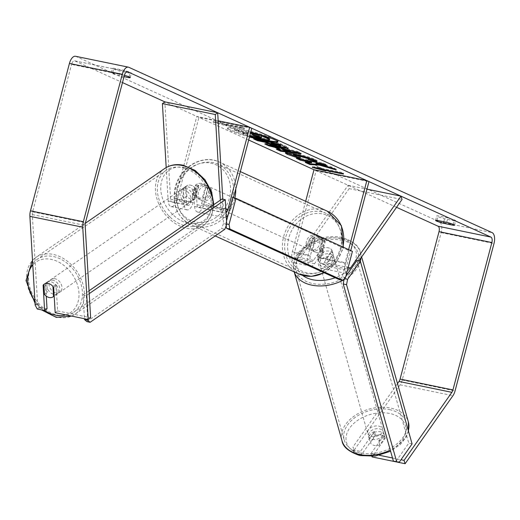 <?xml version="1.0" encoding="UTF-8"?>
<svg xmlns="http://www.w3.org/2000/svg" width="520" height="520" viewBox="0 0 520 520"><rect width="100%" height="100%" fill="white"/><g stroke="black" fill="none" stroke-linecap="round" stroke-linejoin="round"><path stroke-width="0.39" stroke-dasharray="2.6 1.95" d="M185.53 186.888L186.453 202.52A4.647 2.288 101.6 0 0 187.935 205.303A4.647 2.288 101.6 0 0 190.996 201.714L195.332 185.308A7.748 6.702 114.5 0 1 202.644 183.814A7.748 6.702 114.5 0 1 205.9 187.486L201.565 203.892A4.647 2.288 -78.4 0 1 198.504 207.48A4.647 2.288 -78.4 0 1 197.028 204.698L196.099 189.066A7.748 5.921 -126.3 0 0 190.645 185.166A7.748 5.921 -126.3 0 0 186.478 185.952A7.748 5.921 -126.3 0 0 185.53 186.888L183.112 188.662L184.035 204.295A9.302 4.583 101.6 0 0 186.999 209.853A9.302 4.583 101.6 0 0 193.122 202.677L197.457 186.27A7.748 6.702 114.5 0 1 204.769 184.782A7.748 6.702 114.5 0 1 208.026 188.448L203.691 204.854A9.302 4.583 -78.4 0 1 197.567 212.03A9.302 4.583 -78.4 0 1 194.61 206.472L193.681 190.84A7.748 5.921 -126.3 0 0 188.227 186.94A7.748 5.921 -126.3 0 0 184.061 187.727A7.748 5.921 -126.3 0 0 183.112 188.662M166.198 167.544L168.181 201.032A9.302 4.583 101.6 0 0 171.139 206.589A9.302 4.583 101.6 0 0 177.268 199.414L198.939 117.384L251.791 128.265M222.8 199.16L223.451 210.139A4.647 2.288 101.6 0 0 224.933 212.921A4.647 2.288 101.6 0 0 226.037 212.641M248.683 140.023L164.827 101.855L170.599 199.258A4.647 2.288 101.6 0 0 172.081 202.033A4.647 2.288 101.6 0 0 175.143 198.445L196.814 116.415L218.16 120.809M220.337 200.155L221.033 211.913A9.302 4.583 101.6 0 0 223.997 217.477A9.302 4.583 101.6 0 0 226.285 216.866M228.105 214.922A9.302 4.583 101.6 0 0 230.119 210.301L233.415 197.828M198.939 117.384L196.814 116.415M205.9 187.486L208.026 188.448M195.332 185.308L197.457 186.27M196.099 189.066L193.681 190.84M332.156 250.991A7.748 5.057 -17.5 0 0 332.079 250.679A7.748 5.057 -17.5 0 0 328.334 247.826A7.748 5.057 -17.5 0 0 321.588 248.814L313.489 260.338A4.647 2.288 -78.4 0 1 311.486 261.534A4.647 2.288 -78.4 0 1 310.303 256.009L314.639 239.603A7.748 6.702 114.5 0 1 321.952 238.114A7.748 6.702 114.5 0 1 325.208 241.781L320.873 258.187A4.647 2.288 101.6 0 0 322.062 263.712A4.647 2.288 101.6 0 0 324.058 262.516L332.156 250.991L333.223 254.352A7.748 5.057 -17.5 0 0 333.138 254.033A7.748 5.057 -17.5 0 0 329.394 251.186A7.748 5.057 -17.5 0 0 322.647 252.174L314.548 263.692A9.302 4.583 -78.4 0 1 310.55 266.084A9.302 4.583 -78.4 0 1 308.178 255.041L312.514 238.635A7.748 6.702 114.5 0 1 319.826 237.146A7.748 6.702 114.5 0 1 323.083 240.812L318.747 257.218A9.302 4.583 101.6 0 0 321.12 268.262A9.302 4.583 101.6 0 0 325.124 265.87L333.223 254.352M396.539 207.311L313.995 169.748L316.121 170.709L294.45 252.746A4.647 2.288 -78.4 0 0 295.633 258.264A4.647 2.288 -78.4 0 0 297.635 257.069L348.107 185.269L349.167 188.63L298.695 260.429A9.302 4.583 -78.4 0 1 294.697 262.821A9.302 4.583 -78.4 0 1 292.325 251.778L305.656 201.318M347.834 268.781A4.647 2.288 -78.4 0 1 347.301 263.633L350.747 250.588M358.904 260.851L351.546 271.317A9.302 4.583 -78.4 0 1 347.659 273.728M346.638 273.306A9.302 4.583 -78.4 0 1 345.176 262.665L348.621 249.626M316.121 170.709L368.973 181.597M349.167 188.63L402.019 199.511M348.107 185.269L366.977 189.156M325.208 241.781L323.083 240.812M314.639 239.603L312.514 238.635M321.588 248.814L322.647 252.174M372.326 439.27A7.748 5.168 -15.8 0 0 380.432 437.684A7.748 5.168 -15.8 0 0 383.428 431.977A7.748 5.168 -15.8 0 0 379.613 428.903A7.748 5.168 -15.8 0 0 371.507 430.488A7.748 5.168 -15.8 0 0 368.511 436.202A7.748 5.168 -15.8 0 0 372.326 439.27M384.963 437.56A7.748 5.168 -15.8 0 0 381.342 435.012A7.748 5.168 -15.8 0 0 375.642 435.428L370.435 442.832A7.748 5.168 -15.8 0 0 374.056 445.38A7.748 5.168 -15.8 0 0 379.756 444.971L384.963 437.56L383.864 433.674A7.748 5.168 -15.8 0 1 384.059 434.2A7.748 5.168 -15.8 0 1 378.657 441.077L379.756 444.971M321.042 258.2A7.748 5.168 -15.8 0 0 326.742 257.784L331.949 250.38A7.748 5.168 -15.8 0 0 328.334 247.826A7.748 5.168 -15.8 0 0 322.627 248.242L317.428 255.645A7.748 5.168 -15.8 0 0 321.042 258.2M322.771 264.31A7.748 5.168 -15.8 0 0 330.876 262.717A7.748 5.168 -15.8 0 0 333.873 257.01A7.748 5.168 -15.8 0 0 330.064 253.936A7.748 5.168 -15.8 0 0 321.958 255.528A7.748 5.168 -15.8 0 0 318.962 261.235A7.748 5.168 -15.8 0 0 322.771 264.31M331.949 250.38L333.047 254.267A7.748 5.168 -15.8 0 1 333.242 254.787L333.873 257.01M326.742 257.784L327.847 261.671A7.748 5.168 -15.8 0 0 333.242 254.787M317.428 255.645L318.526 259.532A7.748 5.168 -15.8 0 1 318.331 259.012L318.962 261.235M322.627 248.242L323.733 252.129A7.748 5.168 -15.8 0 0 318.331 259.012M368.511 436.202L369.142 438.418A7.748 5.168 -15.8 0 1 374.543 431.535L375.642 435.428M369.142 438.418A7.748 5.168 -15.8 0 0 369.337 438.945L370.435 442.832M374.543 431.535L369.337 438.945M378.657 441.077L383.864 433.674M327.847 261.671L333.047 254.267M323.733 252.129L318.526 259.532M323.557 267.085A7.748 5.168 -15.8 0 0 331.663 265.493A7.748 5.168 -15.8 0 0 334.659 259.786A7.748 5.168 -15.8 0 0 330.85 256.718A7.748 5.168 -15.8 0 0 322.745 258.303A7.748 5.168 -15.8 0 0 319.748 264.011A7.748 5.168 -15.8 0 0 323.557 267.085M371.54 436.495A7.748 5.168 -15.8 0 0 379.646 434.902A7.748 5.168 -15.8 0 0 382.642 429.195A7.748 5.168 -15.8 0 0 378.826 426.127A7.748 5.168 -15.8 0 0 370.721 427.713A7.748 5.168 -15.8 0 0 367.725 433.42A7.748 5.168 -15.8 0 0 371.54 436.495M390.306 409.793A32.162 21.456 -15.8 0 0 356.675 416.39A32.162 21.456 -15.8 0 0 344.24 440.076A32.162 21.456 -15.8 0 0 360.061 452.829A32.162 21.456 -15.8 0 0 393.692 446.231A32.162 21.456 -15.8 0 0 406.126 422.546A32.162 21.456 -15.8 0 0 390.306 409.793M342.329 240.383A32.162 21.456 -15.8 0 0 308.692 246.981A32.162 21.456 -15.8 0 0 296.257 270.667A32.162 21.456 -15.8 0 0 312.078 283.413A32.162 21.456 -15.8 0 0 345.716 276.822A32.162 21.456 -15.8 0 0 358.15 253.136A32.162 21.456 -15.8 0 0 342.329 240.383M250.77 132.138A26.137 2.535 -165.2 0 0 227.389 128.57A26.137 2.535 -165.2 0 0 230.373 130.656A26.137 2.535 -165.2 0 0 249.483 137.013M277.732 141.472A26.137 2.535 -165.2 0 0 278.128 141.18A26.137 2.535 -165.2 0 0 275.139 139.087A26.137 2.535 -165.2 0 0 247.013 130.423A26.137 2.535 -165.2 0 0 227.584 127.823A26.137 2.535 -165.2 0 0 230.575 129.909A26.137 2.535 -165.2 0 0 249.678 136.273M453.303 224.425L454.266 220.779A7.748 0.754 -165.2 0 0 455.696 220.714A7.748 0.754 -165.2 0 0 454.805 220.097A7.748 0.754 -165.2 0 0 447.896 217.874L438.172 215.872A7.748 0.754 -165.2 0 0 436.741 215.936A7.748 0.754 -165.2 0 0 444.541 218.77L454.266 220.779M129.019 76.843L129.981 73.19L120.257 71.188A7.748 0.754 14.8 0 1 112.456 68.354A7.748 0.754 14.8 0 1 113.887 68.289L123.611 70.291A7.748 0.754 14.8 0 1 130.52 72.508A7.748 0.754 14.8 0 1 131.41 73.125A7.748 0.754 14.8 0 1 129.981 73.19M55.178 312.695L57.596 310.921L56.095 285.603A7.748 5.921 -126.3 0 0 50.642 281.704A7.748 5.921 -126.3 0 0 46.475 282.49A7.748 5.921 -126.3 0 0 45.526 283.426L43.882 284.635M124.033 76.68L119.073 75.66A7.748 0.754 14.8 0 1 111.28 72.826A7.748 0.754 14.8 0 1 112.703 72.761L122.427 74.763A7.748 0.754 14.8 0 1 124.403 75.302L71.546 64.415A4.647 2.288 -78.4 0 1 74.607 60.827A4.647 2.288 -78.4 0 1 74.854 60.911L122.48 82.582M222.358 123.923L220.233 122.96L213.122 122.284L226.609 125.859L224.484 124.891L244.303 128.973L242.177 128.005L222.358 123.923L222.553 123.181L242.379 127.263L242.177 128.005M75.55 56.277A9.302 4.583 -78.4 0 1 76.037 56.433L439.263 221.741A9.302 4.583 -78.4 0 1 441.149 232.629L402.2 380.022A9.302 4.583 -78.4 0 1 400.082 384.807L354.075 450.249L353.015 446.888L353.1 449.872L360.445 451.386L361.504 454.747L374.628 436.079A7.748 5.057 -17.5 0 1 385.112 437.944A7.748 5.057 -17.5 0 1 385.197 438.256L372.073 456.924M353.1 449.872L354.166 453.232L361.504 454.747M354.166 453.232L354.075 450.249M371.917 456.424L371.013 453.563L379.431 455.299M392.516 457.99L400.978 459.738M371.013 453.563L384.131 434.896A7.748 5.057 -17.5 0 0 384.053 434.584A7.748 5.057 -17.5 0 0 373.562 432.725L360.445 451.386M397.514 383.591L353.015 446.888M57.596 310.921L90.63 317.726M37.264 309.01L39.682 307.236L37.57 303.322L32.312 214.558A4.647 2.288 -78.4 0 1 32.604 211.816L71.546 64.415M37.57 303.322L35.152 305.097M39.682 307.236L47.027 308.744M45.526 283.426L46.28 296.186M56.095 285.603L53.677 287.378A7.748 5.921 -126.3 0 0 51.617 285.123A7.748 5.804 -124.6 0 0 48.289 283.433A7.748 5.804 -124.6 0 0 44.304 284.089A7.748 5.804 -124.6 0 0 44.207 284.161M119.073 75.66L120.257 71.188M112.703 72.761L113.887 68.289M122.427 74.763L123.611 70.291M384.131 434.896L385.197 438.256M373.562 432.725L374.628 436.079M443.762 221.741L444.541 218.77M436.988 220.35L438.172 215.872M446.713 222.352L447.896 217.874M269.692 139.12L264.368 138.58L253.24 135.558L247.397 135.2L247.195 135.941L242.658 133.881L247.819 134.232L246.097 133.445L238.076 131.794L234.143 130L250.445 133.361M269.282 139.276L269.081 140.023M258.635 134.258L262.034 135.265M242.658 133.881L242.853 133.133L248.014 133.484L246.292 132.698L238.27 131.047L234.338 129.259L250.64 132.613M234.338 129.259L234.143 130M238.27 131.047L238.076 131.794M246.292 132.698L246.097 133.445M248.014 133.484L247.819 134.232M242.853 133.133L247.397 135.2M249.724 136.097L247.195 135.941M253.24 135.558L253.045 136.305M316.927 167.843L312.449 166.654L312.247 167.401M312.449 166.654L319.56 167.323L319.365 168.071M319.56 167.323L321.685 168.292L321.483 169.039M321.685 168.292L341.504 172.374L341.302 173.121M323.739 169.5L343.629 173.342L341.504 172.374M343.629 173.342L343.428 174.089M323.804 169.26L325.93 170.228L325.735 170.969M325.93 170.228L323.707 169.637M242.379 127.263L244.498 128.226L244.303 128.973M222.553 123.181L220.435 122.213L213.317 121.544L226.805 125.112L224.679 124.144L244.498 128.226M224.679 124.144L224.484 124.891M226.805 125.112L226.609 125.859M213.317 121.544L213.122 122.284M220.435 122.213L220.233 122.96M284.804 149.702L290.706 150.527L281.651 148.265L284.804 149.702L284.609 150.449M268.957 145.067L265.044 143.286L264.843 144.034M265.044 143.286L297.486 151.463L297.291 152.204M297.486 151.463L301.243 153.173L301.048 153.913M301.243 153.173L298.649 152.828M279.026 149.649L276.601 148.544L276.406 149.292M276.601 148.544L280.267 149.045M271.011 142.695L278.629 145.281C280.878 145.737 281.275 145.633 279.838 144.97M256.958 139.607L253.799 138.171L253.604 138.918M253.799 138.171L280.228 143.611L280.033 144.359M280.228 143.611L286.299 146.374L288.334 147.687L287.553 147.862M319.501 164.385L336.401 169.175L336.2 169.923M311.695 162.071L305.442 161.668L307.378 162.552M305.442 161.668L305.247 162.416M323.518 164.151L326.872 164.84L322.946 163.053L296.517 157.612L299.676 159.048M296.517 157.612L296.322 158.359M322.946 163.053L322.751 163.8M326.872 164.84L326.671 165.588M336.401 169.175L331.747 167.056L316.147 162.63M331.747 167.056L331.546 167.804M285.928 152.802L285.538 152.295L293.878 153.114C302.653 155.012 309.719 157.085 315.081 159.341L317.161 160.713L316.517 160.947M309.166 158.97L308.36 158.717L308.165 159.465M308.36 158.717L309.276 158.574M293.41 154.472L300.644 157.157L300.45 157.905M300.644 157.157L299.689 157.684M259.747 136.643L259.961 136.689C261.995 137.091 262.334 136.988 260.975 136.363L258.401 135.194L252.044 133.881L255.281 135.337M252.044 133.881L251.849 134.628M258.401 135.194L258.2 135.941M261.586 137.618L261.788 136.87L260.975 136.363L260.78 137.111M196.722 191.282A7.748 6.702 -65.5 0 0 200.115 199.693A7.748 6.702 -65.5 0 0 209.937 194.006A7.748 6.702 -65.5 0 0 206.537 185.588A7.748 6.702 -65.5 0 0 196.722 191.282M202.65 197.145L205.133 198.276A7.748 6.702 -65.5 0 0 208.52 193.356A7.748 6.702 -65.5 0 0 207.942 187.623L205.465 186.498A7.748 6.702 -65.5 0 0 202.644 183.814A7.748 6.702 -65.5 0 0 196.216 184.594L193.401 195.24A7.748 6.702 -65.5 0 0 196.222 197.925A7.748 6.702 -65.5 0 0 202.65 197.145L205.465 186.498M193.401 195.24L195.884 196.372A7.748 6.702 -65.5 0 1 195.306 190.639A7.748 6.702 -65.5 0 1 198.698 185.718L196.216 184.594M312.709 249.542A7.748 6.702 -65.5 0 0 315.53 252.219A7.748 6.702 -65.5 0 0 321.958 251.446L319.481 250.315A7.748 6.702 -65.5 0 0 322.868 245.401A7.748 6.702 -65.5 0 0 322.296 239.668L324.772 240.792A7.748 6.702 -65.5 0 0 321.952 238.114A7.748 6.702 -65.5 0 0 315.523 238.888L312.709 249.542L310.232 248.411A7.748 6.702 -65.5 0 1 309.654 242.678A7.748 6.702 -65.5 0 1 313.047 237.764L315.523 238.888M308.236 242.034A7.748 6.702 -65.5 0 0 311.636 250.445A7.748 6.702 -65.5 0 0 321.451 244.758A7.748 6.702 -65.5 0 0 318.058 236.34A7.748 6.702 -65.5 0 0 308.236 242.034M321.958 251.446L324.772 240.792M198.698 185.718L195.884 196.372M205.133 198.276L207.942 187.623M319.481 250.315L322.296 239.668M313.047 237.764L310.232 248.411M306.469 241.228A7.748 6.702 -65.5 0 0 309.868 249.645A7.748 6.702 -65.5 0 0 319.683 243.952A7.748 6.702 -65.5 0 0 316.284 235.534A7.748 6.702 -65.5 0 0 306.469 241.228M198.49 192.088A7.748 6.702 -65.5 0 0 201.89 200.499A7.748 6.702 -65.5 0 0 211.705 194.805A7.748 6.702 -65.5 0 0 208.312 186.394A7.748 6.702 -65.5 0 0 198.49 192.088M232.381 199.069A32.006 27.684 -65.5 0 0 218.355 164.314A32.006 27.684 -65.5 0 0 177.814 187.824A32.006 27.684 -65.5 0 0 191.841 222.58A32.006 27.684 -65.5 0 0 232.381 199.069M340.36 248.209A32.006 27.684 -65.5 0 0 326.333 213.453A32.006 27.684 -65.5 0 0 285.792 236.971A32.006 27.684 -65.5 0 0 299.819 271.719A32.006 27.684 -65.5 0 0 340.36 248.209M352.437 251.362L349.135 250.679L232.661 197.672M226.525 220.896L225.764 223.775L226.707 223.971M345.54 277.466L342.238 276.783L349.135 250.679M342.238 276.783L339.482 279.708M226.129 225.888L225.764 223.775M357.012 260.416L408.766 443.157L396.012 461.305L399.341 462.072M412.094 443.924L408.766 443.157M344.461 278.61L345.846 276.302M393.4 461.123L396.012 461.305M344.253 278.564L344.195 278.896M52.936 280.228A7.748 5.804 -124.6 0 0 48.952 280.885A7.748 5.804 -124.6 0 0 47.379 288.243A7.748 5.804 -124.6 0 0 53.768 294.294A7.748 5.804 -124.6 0 0 57.752 293.637A7.748 5.804 -124.6 0 0 59.325 286.28A7.748 5.804 -124.6 0 0 52.936 280.228M44.466 294.476L47.418 292.435A7.748 5.804 -124.6 0 1 46.826 282.392L43.868 284.433M195.306 188.188A7.748 5.804 -124.6 0 0 190.645 185.166A7.748 5.804 -124.6 0 0 186.661 185.822A7.748 5.804 -124.6 0 0 186.225 186.16L186.823 196.209A7.748 5.804 -124.6 0 0 191.483 199.232A7.748 5.804 -124.6 0 0 195.468 198.575A7.748 5.804 -124.6 0 0 195.904 198.237L195.306 188.188L192.348 190.229A7.748 5.804 -124.6 0 1 192.946 200.278L195.904 198.237M186.004 188.377A7.748 5.804 -124.6 0 0 182.013 189.026A7.748 5.804 -124.6 0 0 180.447 196.391A7.748 5.804 -124.6 0 0 186.836 202.442A7.748 5.804 -124.6 0 0 190.821 201.786A7.748 5.804 -124.6 0 0 192.394 194.428A7.748 5.804 -124.6 0 0 186.004 188.377M186.823 196.209L183.865 198.25A7.748 5.804 -124.6 0 1 183.274 188.208L186.225 186.16M52.968 286.442L55.9 284.414A7.748 5.804 -124.6 0 1 56.498 294.463L54.191 296.056M46.826 282.392L47.418 292.435M56.498 294.463L55.9 284.414M192.946 200.278L192.348 190.229M183.274 188.208L183.865 198.25M183.892 189.833A7.748 5.804 -124.6 0 0 179.9 190.489A7.748 5.804 -124.6 0 0 178.334 197.847A7.748 5.804 -124.6 0 0 184.724 203.899A7.748 5.804 -124.6 0 0 188.708 203.242A7.748 5.804 -124.6 0 0 190.281 195.884A7.748 5.804 -124.6 0 0 183.892 189.833M55.048 278.766A7.748 5.804 -124.6 0 0 51.064 279.422A7.748 5.804 -124.6 0 0 49.491 286.78A7.748 5.804 -124.6 0 0 55.88 292.832A7.748 5.804 -124.6 0 0 59.865 292.182A7.748 5.804 -124.6 0 0 61.438 284.817A7.748 5.804 -124.6 0 0 55.048 278.766M57.194 314.99A32.162 24.096 -124.6 0 0 73.736 312.273A32.162 24.096 -124.6 0 0 80.255 281.73A32.162 24.096 -124.6 0 0 53.736 256.614A32.162 24.096 -124.6 0 0 37.193 259.331A32.162 24.096 -124.6 0 0 30.674 289.874A32.162 24.096 -124.6 0 0 57.194 314.99M186.036 226.05A32.162 24.096 -124.6 0 0 202.579 223.333A32.162 24.096 -124.6 0 0 209.099 192.79A32.162 24.096 -124.6 0 0 182.578 167.681A32.162 24.096 -124.6 0 0 166.036 170.397A32.162 24.096 -124.6 0 0 159.517 200.941A32.162 24.096 -124.6 0 0 186.036 226.05M89.031 290.791L83.05 294.918L84.461 318.728M89.2 293.637L86.288 295.646L83.05 294.918M86.288 295.646L87.698 319.397M86.827 321.594L221.585 228.572L224.822 229.3M226.727 224.328L223.489 223.6L222.027 198.984M223.489 223.6L221.585 228.572M168.181 201.032L184.035 204.295M177.268 199.414L193.122 202.677M197.028 204.698L223.451 210.139M201.565 203.892L225.817 208.884M175.143 198.445L190.996 201.714M203.691 204.854L230.119 210.301M194.61 206.472L221.033 211.913M170.599 199.258L186.453 202.52M292.325 251.778L308.178 255.041M298.695 260.429L314.548 263.692M324.058 262.516L348.179 267.481M320.873 258.187L347.301 263.633M294.45 252.746L310.303 256.009M318.747 257.218L345.176 262.665M325.124 265.87L351.546 271.317M297.635 257.069L313.489 260.338M342.004 440.707A34.489 23.01 164.2 0 1 355.335 415.311A34.489 23.01 164.2 0 1 391.404 408.239A34.489 23.01 164.2 0 1 408.363 421.915M408.35 430.697A34.489 23.01 164.2 0 1 390.267 450.047M361.575 454.565A30.615 20.423 -15.8 0 0 402.259 440.115A30.615 20.423 -15.8 0 0 390.364 413.608A30.615 20.423 -15.8 0 0 349.681 428.058A30.615 20.423 -15.8 0 0 361.575 454.565M344.032 279.721A34.489 23.01 -15.8 0 0 360.373 261.287M360.932 257.966A34.489 23.01 -15.8 0 0 360.386 252.499A34.489 23.01 -15.8 0 0 343.421 238.83A34.489 23.01 -15.8 0 0 307.353 245.901A34.489 23.01 -15.8 0 0 294.021 271.297A34.489 23.01 -15.8 0 0 294.203 271.889L294.021 271.297C287.677 251.7 319.442 231.472 342.466 237.64C353.425 241.261 359.392 246.207 360.386 252.499L361.647 256.952M302.543 275.36A30.615 20.423 164.2 0 1 303.706 248.957A30.615 20.423 164.2 0 1 340.815 238.641A30.615 20.423 164.2 0 1 356.232 256.731A30.615 20.423 164.2 0 1 335.173 277.745M74.854 60.911L127.205 71.689M439.263 221.741L492.115 232.629M76.037 56.433L128.888 67.32M400.082 384.807L452.933 395.694M32.604 211.816L85.456 222.703M32.312 214.558L85.163 225.446M441.149 232.629L494 243.51M402.2 380.022L455.059 390.91M264.297 138.56L264.095 139.308M264.368 138.58L264.173 139.321M278.629 145.281L278.434 146.029M272.877 143.54L272.675 144.287M278.558 145.269L278.356 146.016M286.299 146.374L286.097 147.121M293.8 153.101L293.605 153.849M293.878 153.114L293.677 153.862M315.081 159.341L314.886 160.089M294.242 155.038L294.041 155.785M234.839 198.12A34.489 29.829 114.5 0 1 234.5 199.505A34.489 29.829 114.5 0 1 190.814 224.835A34.489 29.829 114.5 0 1 175.702 187.395A34.489 29.829 114.5 0 1 219.388 162.058A34.489 29.829 114.5 0 1 235.768 188.916M177.236 187.265A30.615 26.474 -65.5 0 0 195.546 222.099A30.615 26.474 -65.5 0 0 229.424 198.016A30.615 26.474 -65.5 0 0 211.114 163.183A30.615 26.474 -65.5 0 0 177.236 187.265M327.36 211.198A34.489 29.829 -65.5 0 0 283.68 236.535A34.489 29.829 -65.5 0 0 298.792 273.975M323.954 272.636A34.489 29.829 -65.5 0 0 342.472 248.644A34.489 29.829 -65.5 0 0 342.869 247.006M340.945 248.768A30.615 26.474 114.5 0 1 307.067 272.851A30.615 26.474 114.5 0 1 288.75 238.017A30.615 26.474 114.5 0 1 322.627 213.935A30.615 26.474 114.5 0 1 340.945 248.768M57.317 317.096A34.489 25.838 55.4 0 1 28.88 290.167A34.489 25.838 55.4 0 1 35.873 257.419A34.489 25.838 55.4 0 1 53.612 254.508A34.489 25.838 55.4 0 1 82.043 281.431A34.489 25.838 55.4 0 1 75.055 314.184A34.489 25.838 55.4 0 1 57.317 317.096M65.657 314.853A30.615 22.932 -124.6 0 0 78 286.839A30.615 22.932 -124.6 0 0 51.708 259.48A30.615 22.932 -124.6 0 0 32.767 264.914M34.898 300.892A30.615 22.932 -124.6 0 0 44.675 310.472M164.716 168.48A34.489 25.838 -124.6 0 0 157.722 201.233A34.489 25.838 -124.6 0 0 186.16 228.163A34.489 25.838 -124.6 0 0 203.899 225.244A34.489 25.838 -124.6 0 0 213.219 205.069M188.065 223.184A30.615 22.932 55.4 0 1 160.803 189.69A30.615 22.932 55.4 0 1 184.769 167.629A30.615 22.932 55.4 0 1 212.03 201.123A30.615 22.932 55.4 0 1 188.065 223.184M186.478 185.952L184.061 187.727M171.139 206.589L186.999 209.853M198.504 207.48L224.933 212.921M197.567 212.03L223.997 217.477M172.081 202.033L187.935 205.303M206.537 185.588L204.769 184.782M332.079 250.679L333.138 254.033M294.697 262.821L310.55 266.084M322.062 263.712L348.485 269.152M321.12 268.262L346.587 273.507M295.633 258.264L311.486 261.534M318.058 236.34L319.826 237.146M408.499 431.229L405.957 437.522L400.4 444.438L390.604 451.256M383.428 431.977L384.059 434.2M334.659 259.786L382.642 429.195M296.257 270.667L344.24 440.076M358.15 253.136L406.126 422.546M319.748 264.011L367.725 433.42M227.584 127.823L227.389 128.57M454.512 225.186L455.696 220.714M130.227 77.603L131.41 73.125M46.475 282.49L44.057 284.264M74.607 60.827L127.465 71.715M111.28 72.826L112.456 68.354M384.053 434.584L385.112 437.944M435.565 220.409L436.741 215.936M278.128 141.18L277.933 141.921M288.139 148.434L288.334 147.687M285.337 153.042L285.538 152.295M316.959 161.46L317.161 160.713M215.208 235.937L190.814 224.835C176.897 217.029 171.711 204.444 175.26 187.083C179.914 167.024 202.638 153.758 219.388 162.058L240.344 171.594M324.317 272.805L335.985 262.964L342.921 248.957L343.337 247.221M200.115 199.693L196.222 197.925M315.53 252.219L311.636 250.445M309.868 249.645L201.89 200.499M326.333 213.453L218.355 164.314M299.819 271.719L191.841 222.58M316.284 235.534L208.312 186.394M85.319 223.288L35.873 257.419L32.494 260.319M35.041 303.257L41.477 309.875M48.952 280.885L44.304 284.089M186.661 185.822L182.013 189.026M195.468 198.575L190.821 201.786M57.752 293.637L54.191 296.094M213.844 204.633L211.237 216.535L203.899 225.244L75.055 314.184L71.656 316.095M179.9 190.489L51.064 279.422M202.579 223.333L73.736 312.273M166.036 170.397L37.193 259.331M188.708 203.242L59.865 292.182"/><path stroke-width="0.78" d="M226.037 212.641A4.647 2.288 101.6 0 0 227.994 209.333L249.665 127.302L251.791 128.265L233.415 197.828M122.48 82.582L164.827 101.855L162.409 103.63L166.198 167.544M226.285 216.866A9.302 4.583 101.6 0 0 228.105 214.922M218.16 120.809L249.665 127.302M162.409 103.63L215.267 114.517L220.337 200.155M164.827 101.855L217.685 112.742L215.267 114.517M217.685 112.742L222.8 199.16M366.977 189.156L400.959 196.157L350.487 267.956A4.647 2.288 -78.4 0 1 348.485 269.152A4.647 2.288 -78.4 0 1 347.834 268.781M347.659 273.728A9.302 4.583 -78.4 0 1 347.549 273.709A9.302 4.583 -78.4 0 1 346.638 273.306M350.747 250.588L368.973 181.597L366.847 180.629L348.621 249.626M305.656 201.318L313.995 169.748L366.847 180.629M400.959 196.157L402.019 199.511L358.904 260.851M249.483 137.013A26.137 2.535 -165.2 0 0 277.933 141.921A26.137 2.535 -165.2 0 0 274.944 139.834A26.137 2.535 -165.2 0 0 250.77 132.138M453.082 225.251A7.748 0.754 -165.2 0 0 454.512 225.186A7.748 0.754 -165.2 0 0 453.622 224.569A7.748 0.754 -165.2 0 0 446.713 222.352L436.988 220.35A7.748 0.754 -165.2 0 0 435.565 220.409A7.748 0.754 -165.2 0 0 443.359 223.249L453.082 225.251L453.303 224.425M53.677 287.378L55.178 312.695L88.212 319.501L90.63 317.726L85.163 225.446A4.647 2.288 -78.4 0 1 85.456 222.703L124.403 75.302A7.748 0.754 14.8 0 1 129.337 76.98A7.748 0.754 14.8 0 1 130.227 77.603A7.748 0.754 14.8 0 1 128.798 77.662L129.019 76.843M43.882 284.635L43.108 285.2L44.609 310.518L37.264 309.01L35.152 305.097L29.894 216.333A9.302 4.583 -78.4 0 1 30.479 210.847L69.427 63.447A9.302 4.583 -78.4 0 1 75.55 56.277L128.401 67.158A9.302 4.583 -78.4 0 1 128.888 67.32L492.115 232.629A9.302 4.583 -78.4 0 1 494 243.51L455.059 390.91A9.302 4.583 -78.4 0 1 452.933 395.694L405.106 463.723L372.073 456.924L371.917 456.424M44.207 284.161A7.748 5.804 -124.6 0 0 43.868 284.433L44.466 294.476A7.748 5.804 -124.6 0 0 49.12 297.499A7.748 5.804 -124.6 0 0 53.105 296.842A7.748 5.804 -124.6 0 0 53.541 296.504L52.949 286.455A7.748 5.804 -124.6 0 0 51.617 285.123A7.748 5.921 -126.3 0 0 48.224 283.478A7.748 5.921 -126.3 0 0 44.057 284.264A7.748 5.921 -126.3 0 0 43.108 285.2M319.475 165.139L336.2 169.923L331.546 167.804L315.952 163.377L326.671 165.588L322.751 163.8L296.322 158.359L300.248 160.141L311.5 162.819L305.247 162.416L309.959 164.56L319.475 165.139L319.663 164.43M280.072 149.792L274.586 147.297L268.899 145.873L264.843 144.034L297.291 152.204L301.048 153.913L280.586 151.197L276.406 149.292L280.072 149.792L280.267 149.045L274.781 146.549L274.586 147.297M128.798 77.662L124.033 76.68M124.403 75.302A4.647 2.288 -78.4 0 1 127.465 71.715A4.647 2.288 -78.4 0 1 127.706 71.793L490.932 237.1A4.647 2.288 -78.4 0 1 491.875 242.547L452.933 389.942A4.647 2.288 -78.4 0 1 451.867 392.334L404.047 460.369L405.106 463.723M248.683 140.023L313.995 169.748M396.539 207.311L438.081 226.219A4.647 2.288 -78.4 0 1 439.023 231.66L400.082 379.06A4.647 2.288 -78.4 0 1 399.016 381.453L397.514 383.591M325.735 170.969L312.247 167.401L319.365 168.071L321.483 169.039L341.302 173.121L343.428 174.089L323.609 170.008L325.735 170.969M282.698 147.888L282.627 147.869C276.068 146.452 270.868 144.879 267.02 143.143L265.077 142.259L257.53 140.699L253.604 138.918L280.033 144.359L288.139 148.434L282.698 147.888L282.822 147.127C276.263 145.71 271.063 144.131 267.215 142.395L265.278 141.512L265.077 142.259M299.475 158.438L287.242 154.356L285.337 153.042L293.677 153.862C302.452 155.753 309.524 157.833 314.886 160.089L316.959 161.46L315.38 161.688L308.165 159.465L309.075 159.315L308.165 158.698L297.726 155.701L293.215 155.214L300.45 157.905L299.475 158.438L299.676 157.69L285.928 152.802M379.431 455.299L392.516 457.99M400.978 459.738L404.047 460.369M88.212 319.501L82.745 227.221A9.302 4.583 -78.4 0 1 83.33 221.734L122.278 74.334A9.302 4.583 -78.4 0 1 128.401 67.158M46.28 296.186L47.027 308.744L44.609 310.518M443.359 223.249L443.762 221.741M260.774 134.888L260.624 135.46L267.332 138.508C269.432 139.477 270.017 139.984 269.081 140.023L264.095 139.308L253.045 136.305L249.724 136.097M262.034 135.265L267.534 137.767C269.633 138.73 270.212 139.237 269.282 139.276M269.692 139.12L269.081 140.023M250.445 133.361L260.624 135.46M250.64 132.613L258.635 134.258M249.678 136.273A26.137 2.535 -165.2 0 0 277.732 141.472M323.739 169.5L323.609 170.008M323.707 169.637L316.927 167.843M281.45 149.013L284.609 150.449L290.505 151.268L281.45 149.013L281.651 148.265M290.7 150.547L290.505 151.268M274.781 146.549L269.094 145.126L268.899 145.873M298.649 152.828L280.787 150.449L280.586 151.197M280.787 150.449L279.026 149.649M278.434 146.029C280.677 146.477 281.079 146.374 279.643 145.717L277.803 144.879L270.816 143.435L278.434 146.029M279.838 144.97L280.677 145.496L280.481 146.244L279.643 145.717L279.838 144.97L277.999 144.131L277.803 144.879M277.999 144.131L271.011 142.695L270.816 143.435M265.278 141.512L257.725 139.958L257.53 140.699M257.725 139.958L256.958 139.607M287.553 147.862L282.9 147.141M307.378 162.552L310.154 163.813L319.501 164.385M310.154 163.813L309.959 164.56M299.676 159.048L311.695 162.071L311.5 162.819M307.275 160.803L307.079 161.551M300.443 159.399L300.248 160.141M315.952 163.377L316.147 162.63L323.518 164.151M316.517 160.947L315.582 160.94L315.38 161.688M315.582 160.94L309.166 158.97M309.075 159.315L309.276 158.574L308.36 157.95L297.999 154.973L293.41 154.472L293.215 155.214M259.688 137.417L259.766 137.43C261.8 137.839 262.139 137.728 260.78 137.111L258.2 135.941L251.849 134.628L254.442 135.811L259.688 137.417L259.877 136.702M261.586 137.618L260.78 137.111M255.281 135.337L259.747 136.643M226.707 223.971L229.067 224.452L229.853 228.989L226.551 228.306L339.482 279.708L342.784 280.384L345.54 277.466L352.437 251.362L235.963 198.354L232.661 197.672L226.525 220.896M235.963 198.354L229.067 224.452M229.853 228.989L342.784 280.384A34.489 23.01 -15.8 0 0 344.032 279.721M226.551 228.306L226.129 225.888M360.341 261.183L412.094 443.924L399.341 462.072L396.728 461.884L346.548 284.7L347.581 279.331L360.341 261.183L357.012 260.416L345.846 276.302M396.728 461.884L393.4 461.123L343.219 283.933L346.548 284.7M347.581 279.331L344.461 278.61M344.195 278.896L343.219 283.933M54.191 296.056L53.541 296.504M84.461 318.728L84.507 319.534L87.75 320.262L90.07 322.322L224.822 229.3L226.727 224.328L225.27 199.713L222.027 198.984L89.031 290.791M225.27 199.713L89.2 293.637M87.698 319.397L87.75 320.262M90.07 322.322L86.827 321.594L84.507 319.534M225.817 208.884L227.994 209.333M348.179 267.481L350.487 267.956M361.647 256.952L408.363 421.915A34.489 23.01 164.2 0 1 408.35 430.697M390.267 450.047A34.489 23.01 164.2 0 1 358.963 454.382A34.489 23.01 164.2 0 1 342.004 440.707L294.19 271.882A34.489 23.01 -15.8 0 0 310.986 284.973A34.489 23.01 -15.8 0 0 342.784 280.384M360.373 261.287A34.489 23.01 -15.8 0 0 360.932 257.966M335.173 277.745A30.615 20.423 164.2 0 1 312.019 279.604A30.615 20.423 164.2 0 1 302.543 275.36M127.205 71.689L127.706 71.793M438.081 226.219L490.932 237.1M399.016 381.453L451.867 392.334M400.082 379.06L452.933 389.942M439.023 231.66L491.875 242.547M29.894 216.333L82.745 227.221M30.479 210.847L83.33 221.734M69.427 63.447L122.278 74.334M267.534 137.767L267.332 138.508M282.822 147.127L282.627 147.869M267.215 142.395L267.02 143.143M287.437 153.608L287.242 154.356M308.36 157.95L308.165 158.698M297.999 154.973L297.798 155.72M297.921 154.96L297.726 155.701M259.948 136.734L259.766 137.43M254.605 135.194L254.442 135.811M324.317 272.805L311.454 276.374L298.792 273.975A34.489 29.829 -65.5 0 0 323.954 272.636M342.869 247.006A34.489 29.829 -65.5 0 0 327.36 211.198L240.344 171.594M235.768 188.916A34.489 29.829 114.5 0 1 234.839 198.12M32.767 264.914A30.615 22.932 -124.6 0 0 34.898 300.892M44.675 310.472A30.615 22.932 -124.6 0 0 54.997 315.042A30.615 22.932 -124.6 0 0 65.657 314.853M213.219 205.069A34.489 25.838 -124.6 0 0 182.448 165.568A34.489 25.838 -124.6 0 0 164.716 168.48C170.209 164.84 176.475 163.781 183.502 165.302L195.143 170.436L204.997 179.758L211.582 191.776L213.844 204.633M346.587 273.507L347.549 273.709M408.363 421.915L408.499 431.229M390.604 451.256L375.278 456.072L359.918 455.566C348.822 451.815 342.849 446.862 342.004 440.707M298.792 273.975L215.208 235.937M327.36 211.198L341.4 225.706L343.337 247.221M32.494 260.319L26 280.579L35.041 303.257M41.477 309.875L56.264 317.363L71.656 316.095M164.716 168.48L85.319 223.288M54.191 296.094L53.105 296.842"/></g></svg>
